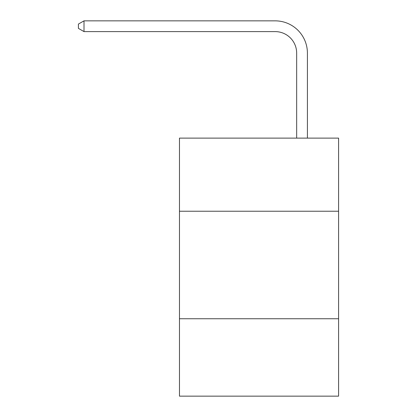 <?xml version="1.0" encoding="UTF-8"?>
<svg xmlns="http://www.w3.org/2000/svg" width="417" height="417" viewBox="0 0 417 417"><rect width="100%" height="100%" fill="white"/><g stroke="black" fill="none" stroke-linecap="round" stroke-linejoin="round"><path stroke-width="0.63" d="M179.472 211.231L338.588 211.231L338.588 138.121L179.472 138.121L179.472 396.15L338.588 396.15L338.588 318.744L179.472 318.744M338.588 318.744L338.588 211.231M296.659 138.121L296.659 53.105A21.502 21.502 0 0 0 275.157 31.603L84.005 31.603L78.412 28.377L78.412 24.077L84.005 20.85L275.157 20.85A32.255 32.255 0 0 1 307.412 53.105L307.412 138.121M296.659 53.105A21.502 21.502 0 0 0 275.157 31.603A21.502 21.502 0 0 1 296.659 53.105A21.502 21.502 0 0 0 275.157 31.603A21.502 21.502 0 0 1 296.659 53.105A21.502 21.502 0 0 0 275.157 31.603A21.502 21.502 0 0 1 296.659 53.105A21.502 21.502 0 0 0 275.157 31.603A21.502 21.502 0 0 1 296.659 53.105A21.502 21.502 0 0 0 275.157 31.603A21.502 21.502 0 0 1 296.659 53.105A21.502 21.502 0 0 0 275.157 31.603A21.502 21.502 0 0 1 296.659 53.105A21.502 21.502 0 0 0 275.157 31.603A21.502 21.502 0 0 1 296.659 53.105A21.502 21.502 0 0 0 275.157 31.603A21.502 21.502 0 0 1 296.659 53.105A21.502 21.502 0 0 0 275.157 31.603A21.502 21.502 0 0 1 296.659 53.105A21.502 21.502 0 0 0 275.157 31.603A21.502 21.502 0 0 1 296.659 53.105A21.502 21.502 0 0 0 275.157 31.603A21.502 21.502 0 0 1 296.659 53.105A21.502 21.502 0 0 0 275.157 31.603A21.502 21.502 0 0 1 296.659 53.105A21.502 21.502 0 0 0 275.157 31.603A21.502 21.502 0 0 1 296.659 53.105A21.502 21.502 0 0 0 275.157 31.603A21.502 21.502 0 0 1 296.659 53.105A21.502 21.502 0 0 0 275.157 31.603A21.502 21.502 0 0 1 296.659 53.105A21.502 21.502 0 0 0 275.157 31.603A21.502 21.502 0 0 1 296.659 53.105A21.502 21.502 0 0 0 275.157 31.603A21.502 21.502 0 0 1 296.659 53.105M84.005 20.85L275.157 20.85L84.005 20.85L275.157 20.85L84.005 20.85L275.157 20.85L84.005 20.85L275.157 20.85L84.005 20.85L275.157 20.85L84.005 20.85L275.157 20.85L84.005 20.85L275.157 20.85L84.005 20.85L275.157 20.85L84.005 20.85L275.157 20.85L84.005 20.85L275.157 20.85L84.005 20.85L275.157 20.85L84.005 20.85L275.157 20.85L84.005 20.85L275.157 20.85L84.005 20.85L275.157 20.85L84.005 20.85L275.157 20.85L84.005 20.85L275.157 20.85L84.005 20.85L275.157 20.85L84.005 20.85L84.005 31.603"/></g></svg>
